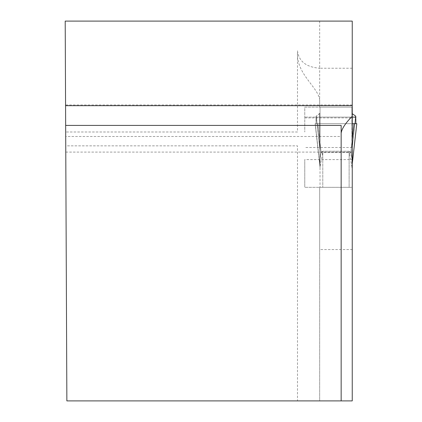 <?xml version="1.0" encoding="UTF-8"?>
<svg xmlns="http://www.w3.org/2000/svg" width="422" height="422" viewBox="0 0 422 422"><rect width="100%" height="100%" fill="white"/><g stroke="black" fill="none" stroke-linecap="round" stroke-linejoin="round"><path stroke-width="0.32" stroke-dasharray="2.11 1.58" d="M297.494 50.793C298.834 61.364 306.224 67.172 319.67 68.227L319.67 102.077C320.862 88.72 296.297 75.301 297.494 52.724L297.494 131.991L65.69 131.991L65.204 21.1L352.243 21.1L352.243 107.146L319.67 107.146L319.67 102.077L319.67 107.146L304.768 107.146L304.768 131.991L304.768 107.146L352.243 107.146L352.243 117.902L304.768 117.902M297.494 131.991L65.69 131.991L65.574 104.962L65.779 152.089L65.753 145.854L297.494 145.854L297.494 400.9L319.67 400.9L319.67 187.321L352.243 187.321L352.243 400.9L319.67 400.9L319.67 249.55L352.243 249.55M319.67 249.55L319.67 187.321L304.768 187.321L352.243 187.321L352.243 159.6L304.768 159.6L304.768 187.321L304.768 159.6M352.243 117.902L352.243 159.6M297.494 400.9L66.866 400.9L65.753 145.854L297.494 145.854M65.663 125.408L65.711 136.496L65.663 125.408L341.155 125.408L341.155 136.496L65.711 136.496M341.155 400.9L341.155 136.496M352.243 117.116L304.768 117.116L352.243 117.116L315.978 117.116L316.031 123.672L315.223 123.672L319.945 166.447L319.934 150.121L316.21 116.155L316.031 123.672L315.223 123.672L319.934 165.429A11.088 9.59 0 0 1 320.018 166.59L320.018 107.146L351.901 107.146L351.901 147.194L351.901 113.149L352.243 113.692L351.901 113.149L351.901 107.146L320.018 107.146L320.018 166.59A11.088 9.59 180 0 0 319.934 165.429L319.934 150.121L316.21 116.155L319.934 150.121L319.596 146.228L319.596 113.745L316.289 116.061L319.596 146.228L320.018 147.194L319.596 146.228L319.596 113.745L320.018 113.149L316.289 116.061L315.978 117.116L355.936 117.116L355.704 116.155L351.98 150.121L355.704 116.155M319.67 21.1L319.67 68.227L352.243 68.227M349.126 187.31L320.018 187.321L349.126 187.321L349.126 152.574L349.463 153.418L349.126 152.574L322.788 152.574L320.018 166.795L320.018 187.321L320.018 166.795L322.788 152.574L322.788 187.31L322.788 152.574L349.126 152.574L349.126 187.321M352.243 162.75L352.064 165.398A11.088 8.039 180 0 0 351.901 166.795L349.463 153.418L351.901 166.795A11.088 8.039 0 0 1 352.064 165.398L352.075 158.846L350.819 152.068L354.021 123.672L356.796 123.672L352.243 163.994M355.625 116.061L352.317 113.745L352.317 146.228L355.625 116.061L351.98 150.121L352.317 146.228L352.317 113.745M356.796 123.672L316.031 123.672L356.796 123.672L351.98 165.429L351.98 150.121L351.98 165.429L356.69 123.672L355.888 123.672L355.936 117.116M351.901 147.194L352.317 146.228L351.901 147.194M352.243 123.672L315.123 123.672L319.945 166.447L315.123 123.672L317.893 123.672L321.1 152.068L319.67 160.877L319.85 165.398L319.839 158.846L321.1 152.068L317.893 123.672L354.021 123.672M352.243 139.424L350.819 152.068L352.243 160.803M320.018 151.276L319.934 150.121L320.018 151.276M320.018 167.692A11.088 11.088 180 0 0 319.945 166.447A11.088 11.088 0 0 1 320.018 167.692M320.018 166.795A11.088 8.039 180 0 0 319.85 165.398A11.088 8.039 0 0 1 320.018 166.795M322.45 153.418A11.088 0.96 -135 0 0 321.1 152.068L322.788 151.224L321.1 152.068A11.088 0.96 45 0 1 322.45 153.418M349.463 153.418A11.088 0.96 -45 0 1 350.819 152.068L349.126 151.224L322.788 151.224L349.126 151.224L350.819 152.068A11.088 0.96 135 0 0 349.463 153.418M351.901 167.692A11.088 11.088 0 0 1 351.969 166.447A11.088 11.088 180 0 0 351.901 167.692M351.901 166.59A11.088 9.59 180 0 1 351.98 165.429A11.088 9.59 0 0 0 351.901 166.59M351.901 151.276L351.98 150.121L351.901 151.276M355.888 123.672L316.031 123.672L355.888 123.672M352.243 147.5L304.768 147.5M322.788 152.574L322.788 151.224L322.788 152.574M349.126 152.574L349.126 151.224L349.126 152.574M352.243 104.962L65.711 104.962M352.243 152.089L65.779 152.089"/><path stroke-width="0.63" d="M65.574 105.674L65.204 21.1L352.243 21.1L352.243 105.674L65.574 105.674L66.866 400.9L352.243 400.9L352.243 105.674M341.155 400.9L341.155 125.408L65.663 125.408M341.155 133.094C341.82 128.663 345.518 123.055 352.243 116.277M352.317 113.745L355.625 116.061M355.888 123.672L355.704 116.155M355.936 117.116L352.243 117.116M352.243 123.672L356.796 123.672L352.243 163.994M354.021 123.672L352.243 139.424M352.243 160.803L352.243 162.75"/></g></svg>
